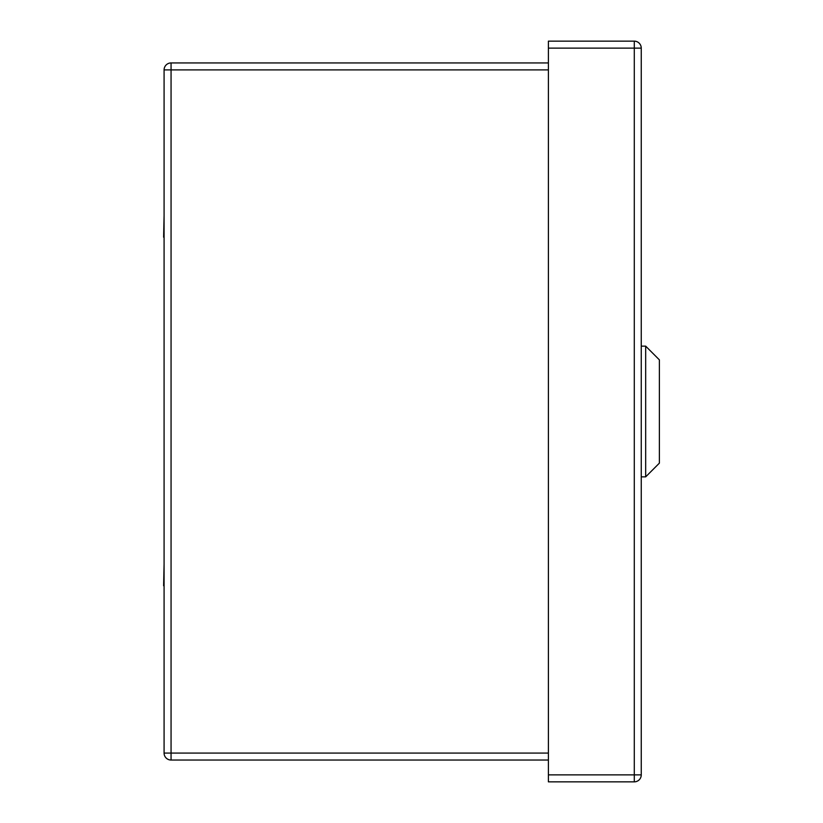 <?xml version="1.0" encoding="UTF-8"?>
<svg xmlns="http://www.w3.org/2000/svg" width="823" height="823" viewBox="0 0 823 823"><rect width="100%" height="100%" fill="white"/><g stroke="black" fill="none" stroke-linecap="round" stroke-linejoin="round"><path stroke-width="1.23" d="M641.251 298.677L641.251 259.523M164.086 237.209L164.086 258.998M163.623 237.209L164.086 215.431M164.086 585.77L164.086 607.549M163.623 585.77L164.086 563.981M548.396 48.125L548.396 41.15L634.286 41.15A6.975 6.975 0 0 1 641.251 48.125L641.251 774.875L634.286 774.875L634.286 781.85L548.396 781.85L548.396 774.875L634.286 774.875L634.286 48.125L548.396 48.125L548.396 774.875M634.286 781.85A6.975 6.975 0 0 0 641.251 774.875A6.975 6.975 0 0 1 634.286 781.85M548.396 760.04L171.061 760.04A6.975 6.975 0 0 1 164.086 753.076L164.086 69.904L171.061 69.904L171.061 753.076L548.396 753.076M548.396 69.904L171.061 69.904L171.061 62.939A6.975 6.975 0 0 0 164.086 69.904A6.975 6.975 0 0 1 171.061 62.939L548.396 62.939M659.377 411.5L659.377 463.143L645.674 476.856L645.674 346.144L659.377 359.857L659.377 411.5M634.286 41.15L634.286 48.125L641.251 48.125A6.975 6.975 0 0 0 634.286 41.15M171.061 760.04L171.061 753.076L164.086 753.076A6.975 6.975 0 0 0 171.061 760.04M641.251 476.856L645.674 476.856M641.251 346.144L645.674 346.144"/></g></svg>
